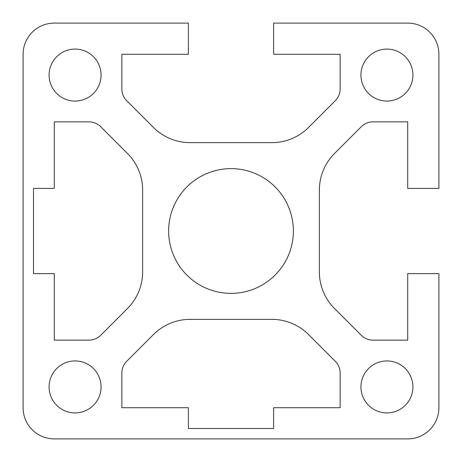 <?xml version="1.0" encoding="UTF-8"?>
<svg xmlns="http://www.w3.org/2000/svg" width="462" height="462" viewBox="0 0 462 462"><rect width="100%" height="100%" fill="white"/><g stroke="black" fill="none" stroke-linecap="round" stroke-linejoin="round"><path stroke-width="0.69" d="M101.062 75.075A25.988 25.988 0 0 0 75.075 49.087A25.988 25.988 0 0 0 49.087 75.075A25.988 25.988 0 0 0 75.075 101.062A25.988 25.988 0 0 0 101.062 75.075M412.913 75.075A25.988 25.988 0 0 0 386.925 49.087A25.988 25.988 0 0 0 360.938 75.075A25.988 25.988 0 0 0 386.925 101.062A25.988 25.988 0 0 0 412.913 75.075M412.913 386.925A25.988 25.988 0 0 0 386.925 360.938A25.988 25.988 0 0 0 360.938 386.925A25.988 25.988 0 0 0 386.925 412.913A25.988 25.988 0 0 0 412.913 386.925M121.853 373.025L121.853 407.715L188.38 407.715L188.38 428.505L273.62 428.505L273.62 407.715L340.147 407.715L340.147 373.025A16.632 16.632 0 0 0 335.273 361.261L308.593 334.58A51.975 51.975 0 0 0 271.841 319.358L190.159 319.358A51.975 51.975 0 0 0 153.407 334.58L126.727 361.261A16.632 16.632 0 0 0 121.853 373.025M101.062 386.925A25.988 25.988 0 0 0 75.075 360.938A25.988 25.988 0 0 0 49.087 386.925A25.988 25.988 0 0 0 75.075 412.913A25.988 25.988 0 0 0 101.062 386.925M293.37 231A62.37 62.37 0 0 0 231 168.63A62.37 62.37 0 0 0 168.63 231A62.37 62.37 0 0 0 231 293.37A62.37 62.37 0 0 0 293.37 231M126.727 100.739A16.632 16.632 0 0 1 121.853 88.975L121.853 54.285L188.38 54.285L188.38 23.1L54.285 23.1A31.185 31.185 0 0 0 23.1 54.285L23.1 407.715A31.185 31.185 0 0 0 54.285 438.9L407.715 438.9A31.185 31.185 0 0 0 438.9 407.715L438.9 273.62L407.715 273.62L407.715 340.147L373.025 340.147A16.632 16.632 0 0 1 361.261 335.273L334.58 308.593A51.975 51.975 0 0 1 319.358 271.841L319.358 190.159A51.975 51.975 0 0 1 334.58 153.407L361.261 126.727A16.632 16.632 0 0 1 373.025 121.853L407.715 121.853L407.715 188.38L438.9 188.38L438.9 54.285A31.185 31.185 0 0 0 407.715 23.1L273.62 23.1L273.62 54.285L340.147 54.285L340.147 88.975A16.632 16.632 0 0 1 335.273 100.739L308.593 127.42A51.975 51.975 0 0 1 271.841 142.643L190.159 142.643A51.975 51.975 0 0 1 153.407 127.42L126.727 100.739M127.42 308.593A51.975 51.975 0 0 0 142.643 271.841L142.643 190.159A51.975 51.975 0 0 0 127.42 153.407L100.739 126.727A16.632 16.632 0 0 0 88.975 121.853L54.285 121.853L54.285 188.38L33.495 188.38L33.495 273.62L54.285 273.62L54.285 340.147L88.975 340.147A16.632 16.632 0 0 0 100.739 335.273L127.42 308.593"/></g></svg>

